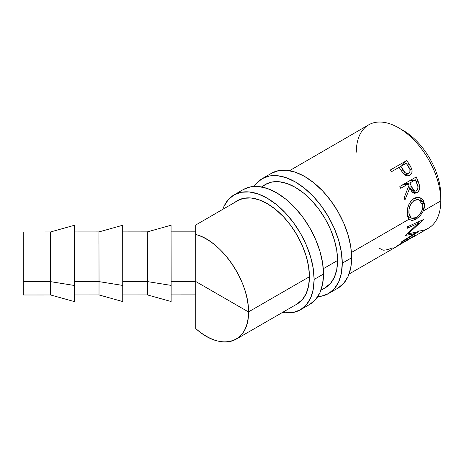 <?xml version="1.0" encoding="UTF-8"?>
<svg xmlns="http://www.w3.org/2000/svg" width="464" height="464" viewBox="0 0 464 464"><rect width="100%" height="100%" fill="white"/><g stroke="black" fill="none" stroke-linecap="round" stroke-linejoin="round"><path stroke-width="0.7" d="M23.241 279.74L23.246 281.671M23.27 294.994L23.2 245.299L23.27 294.994L50.64 294.982L74.373 301.594L74.397 285.476L50.657 281.66L50.588 231.954L50.657 281.66L74.397 285.476L74.368 245.908L74.315 225.301L50.588 231.954L23.217 231.977L23.287 281.683L50.657 281.66L50.64 294.982L50.657 281.66L23.287 281.683L23.217 231.977M50.57 243.588L50.588 231.954M74.368 294.965L99.012 294.942L99.029 281.625L99.012 294.942L122.745 301.559L122.769 285.435L99.029 281.625L74.397 281.642L99.029 281.625L98.96 231.919L99.029 281.625L122.769 285.435L122.687 225.266L122.74 300.614M98.942 243.588L98.96 231.919L74.321 231.936M171.059 225.243L171.141 285.395L147.401 281.584L122.769 281.607L147.401 281.584L147.332 231.878L147.401 281.584L171.141 285.395L171.059 225.226L147.332 231.878L122.693 231.901M147.314 243.588L147.332 231.878M195.709 225.579L195.773 234.511A59.52 34.388 60 0 1 248.466 311.93L195.773 281.52L248.466 311.93C249.417 343.099 221.218 352.014 195.773 328.587L195.773 281.549L171.141 281.567L195.773 281.549L195.704 231.843L171.065 231.861M356.311 152.175A59.705 34.493 60 0 1 398.553 127.78A59.705 34.493 60 0 1 440.8 200.889L423.301 210.987L420.117 215.905L416.017 219.269L412.061 220.545L409.045 219.223L351.434 252.486L409.045 219.223L407.839 217.152L407.259 214.264L407.351 209.832L408.575 205.25L410.82 201.231L413.94 198.499L415.674 197.722L419.183 197.502L420.784 198.064L423.319 200.46L424.502 204.143L424.386 207.512L423.301 210.987L440.8 200.889A59.705 34.493 -120 0 0 414.706 140.795A59.705 34.493 -120 0 0 368.66 124.851L289.553 170.677M248.466 311.93L309.424 276.735L248.466 311.93A59.52 34.388 60 0 1 236.13 339.184A59.52 34.388 60 0 1 195.773 328.587L195.773 234.511C221.218 240.427 249.417 281.857 248.466 311.93M323.286 268.731L337.572 260.484L323.286 268.731M390.311 170.015L406.731 160.538L410.391 166.095L412.032 169.882L411.875 172.678L411.04 174.191L409.764 175.23L408.216 175.81L406.505 175.723L404.828 174.916L402.839 172.921L399.075 167.342L391.494 171.715L390.311 170.015L391.494 171.715L399.075 167.342L403.367 173.577L409.184 175.52L409.764 175.23C411.887 173.913 412.56 171.813 411.788 168.931L409.277 164.285L407.752 165.503L409.277 164.285L406.731 160.538L390.311 170.015M399.84 186.418L416.26 176.941L419.526 185.31L419.729 188.106L419.224 190.043L417.583 192.27L414.694 193.331L412.612 192.456L411.754 191.522L409.874 187.804L404.933 199.961L404.214 197.612L408.929 185.461L408.268 183.924L400.693 188.303L399.84 186.418L400.693 188.303L408.268 183.924L408.929 185.461L404.214 197.612L404.933 199.961L409.874 187.804L414.567 193.32L416.881 192.746C419.067 191.354 420.001 189.132 419.682 186.07L418.093 181.146L416.121 181.412L418.093 181.146L416.26 176.941L399.84 186.418M440.8 195.472A53.076 30.665 -120 0 0 400.942 129.236A53.076 30.665 60 0 1 440.8 195.472A53.076 30.665 60 0 1 440.73 198.058A53.076 30.665 -120 0 0 440.8 195.472L440.8 195.472M195.756 294.808L195.773 282.866L195.756 294.866L171.112 294.884M349.061 274.021L395.601 247.161L399.069 244.632L415.489 235.155L412.015 237.69L428.423 228.224A59.705 34.493 -120 0 0 440.8 200.889A59.705 34.493 60 0 1 418.313 231.008M399.829 244.447L406.145 240.804L399.829 244.447M397.283 246.193L406.145 240.804M407.827 239.83L412.879 236.918L407.827 239.83M405.281 241.576L412.879 236.918M412.015 237.69L415.489 235.155L399.069 244.632M407.259 228.288L407.502 226.739L423.551 219.507L408.14 233.908L418.598 231.646L401.029 242.602L401.818 241.611L414.427 233.682L405.246 235.474L418.789 223.045L407.259 228.288L418.789 223.045L405.246 235.474L414.427 233.682L401.818 241.611L401.029 242.602L418.708 231.495L408.14 233.908L423.551 219.507L407.502 226.739L407.259 228.288M410.06 169.928L411.788 168.931L410.06 169.928M408.535 175.74L409.764 175.23L408.535 175.74M399.133 167.434L400.386 166.709L399.133 167.434M401.279 166.193L406.731 160.538L401.279 166.193M408.778 173.397L409.869 172.156L409.909 169.406L406.232 163.206L400.757 166.367L405.437 172.979L407.137 173.722L408.778 173.397C406.331 174.017 404.388 172.817 402.938 169.778L401.424 170.88L402.938 169.778L400.757 166.367L399.318 167.695L400.757 166.367L406.232 163.206L408.546 166.75C410.518 169.377 410.594 171.593 408.778 173.397L405.188 175.154M392.277 247.869L391.726 248.101C388.252 249.58 385.329 250.27 382.951 250.166L379.564 248.35M407.63 233.392L408.14 233.908L407.63 233.392M413.708 232.8L414.427 233.682L413.708 232.8M417.716 222.152L418.789 223.045L417.716 222.152M417.809 186.076L419.682 186.07L417.809 186.076M412.397 192.264L416.881 192.746L412.397 192.264M408.013 187.972L409.874 187.804L408.013 187.972M401.894 185.235L408.268 183.924L401.894 185.235M409.956 182.955L403.576 184.266L409.956 182.955L415.425 179.794L417.061 183.75C418.499 186.615 418.25 188.981 416.307 190.843L415.036 191.174L411.527 186.83L409.956 182.955L411.527 186.83L408.326 187.12L411.527 186.83L413.314 190.298L414.746 191.139L415.93 191.023L416.974 190.304L417.849 188.628L417.919 186.615L415.425 179.794L409.051 181.105L415.425 179.794L409.956 182.955M411.551 220.51L416.017 219.269L414.63 218.329L416.017 219.269L420.668 215.25M423.301 210.987L424.502 204.143L422.385 203.209L424.502 204.143L419.427 197.554L413.94 198.499C409.022 202.252 406.795 207.507 407.259 214.264L409.045 219.223L409.932 219.936M414.659 198.122L414.833 198.528M414.387 200.378L412.113 199.839L414.387 200.378L418.766 199.653L422.826 205.204C422.791 210.575 420.558 214.722 416.121 217.628L411.307 218.196L408.935 213.22C408.564 207.727 410.385 203.447 414.387 200.378L411.846 202.6L410.019 205.894L409.016 209.629L408.935 213.22L407.172 212.448L408.935 213.22L410.327 217.32L412.229 218.55L415.431 217.999L418.859 215.464L421.585 211.468L422.837 206.944L422.513 203.592L421.892 202.176L419.914 200.135L417.24 199.474L414.387 200.378M195.727 225.075L195.704 231.843M171.141 285.395L171.117 301.507L171.141 285.395M147.401 281.584L147.384 294.907L147.401 281.584M74.315 225.318L74.373 301.583M23.229 243.588L23.241 247.242M262.183 178.657L256.348 183.495L254.156 186.418A66.34 38.303 60 0 1 262.183 178.657L269.288 176.024L277.402 175.699L286.201 177.7L295.353 181.94L304.506 188.268L313.304 196.429L321.413 206.12L328.524 216.961L334.358 228.537L338.691 240.404L341.359 252.103L342.264 263.192L351.642 257.775A66.34 38.303 -120 0 1 337.902 288.144L343.737 283.307L348.075 276.445L350.743 267.821L351.642 257.775A66.34 38.303 -120 0 0 322.689 191.011A66.34 38.303 -120 0 0 271.562 173.24L262.183 178.657A66.34 38.303 60 0 1 313.304 196.429A66.34 38.303 60 0 1 342.264 263.192L351.642 257.775L350.743 246.686L348.075 234.987L343.737 223.12L337.902 211.543L330.797 200.703L322.689 191.011L313.884 182.851L304.732 176.523L295.58 172.283L286.781 170.282L278.673 170.607L271.562 173.24M337.572 260.484A59.705 34.469 60 0 1 325.206 287.819A59.705 34.469 60 0 1 324.232 288.347L330.455 283.463L334.358 277.286L336.76 269.526L337.572 260.484L336.76 250.508L334.358 239.975L330.455 229.291L325.206 218.875L318.809 209.119L311.506 200.396L303.589 193.053L295.353 187.357L287.117 183.541L279.195 181.743L271.898 182.033L265.501 184.399A59.705 34.469 60 0 1 311.506 200.396A59.705 34.469 60 0 1 337.572 260.484M263.262 185.902A59.705 34.469 60 0 1 265.501 184.399L263.262 185.902M342.264 263.192A66.34 38.303 60 0 1 328.524 293.561A66.34 38.303 60 0 1 317.788 296.635L321.413 296.194L328.524 293.561L334.358 288.724L338.691 281.863L341.359 273.238L342.264 263.192M222.766 209.363A66.34 38.303 60 0 1 234.036 194.909L241.147 192.276L249.255 191.951L258.054 193.946L267.206 198.192L276.358 204.514L285.157 212.68L293.265 222.366L300.376 233.206L306.211 244.783L310.544 256.65L313.217 268.354L314.116 279.444L323.501 274.027A66.34 38.303 -120 0 1 309.761 304.396L315.59 299.558L319.928 292.691L322.596 284.072L323.501 274.027A66.34 38.303 -120 0 0 294.541 207.263A66.34 38.303 -120 0 0 243.42 189.492L234.036 194.909A66.34 38.303 60 0 1 285.157 212.68A66.34 38.303 60 0 1 314.116 279.444L323.501 274.027L322.596 262.937L319.928 251.239L315.59 239.366L309.761 227.789L302.65 216.949L294.541 207.263L285.737 199.102L276.59 192.775L267.438 188.535L258.634 186.534L250.525 186.859L243.414 189.492M309.424 276.735A59.705 34.469 60 0 1 297.059 304.065A59.705 34.469 60 0 1 295.962 304.657L302.308 299.709L306.211 293.538L308.612 285.778L309.424 276.735L308.612 266.754L306.211 256.221L302.308 245.543L297.059 235.126L290.661 225.365L283.365 216.647L275.442 209.299L267.206 203.609L258.97 199.793L251.047 197.995L243.751 198.285L237.353 200.651A59.705 34.469 60 0 1 283.365 216.647A59.705 34.469 60 0 1 309.424 276.735M234.859 202.356A59.705 34.469 60 0 1 237.353 200.651L234.854 202.356M314.116 279.444A66.34 38.303 60 0 1 300.376 309.813A66.34 38.303 60 0 1 282.535 312.405L285.157 312.771L293.265 312.446L300.376 309.813L306.211 304.976L310.544 298.108L313.217 289.49L314.116 279.444M222.761 209.363L223.868 206.608L228.201 199.746L234.036 194.909M122.687 225.266L98.96 231.919M195.721 225.023L240.021 199.363M261.476 186.94L267.861 183.239M236.13 339.184L298.108 303.421M320.92 290.255L326.14 287.245M411.388 190.988L415.025 191.174M407.525 215.998L411.307 218.196M414.178 198.372L418.685 199.624M171.117 301.519L147.384 294.907L122.74 294.924M337.902 288.144L328.524 293.561M309.761 304.396L300.376 309.813"/></g></svg>
